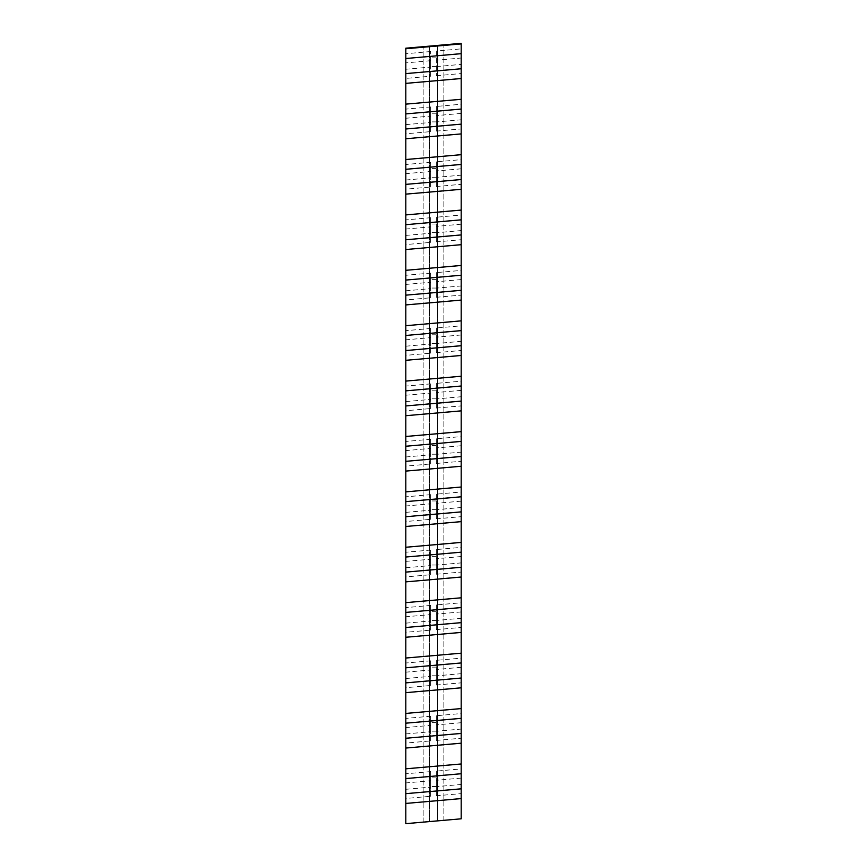<?xml version="1.0" encoding="UTF-8"?>
<svg xmlns="http://www.w3.org/2000/svg" width="867" height="867" viewBox="0 0 867 867"><rect width="100%" height="100%" fill="white"/><g stroke="black" fill="none" stroke-linecap="round" stroke-linejoin="round"><path stroke-width="0.65" stroke-dasharray="4.33 3.25" d="M430.639 62.164C430.639 56.583 430.639 56.583 430.639 62.164C430.639 56.583 430.639 56.583 430.639 62.164C430.639 67.745 430.639 67.745 430.639 62.164C430.639 67.745 430.639 67.745 430.639 62.164M436.361 62.164L436.361 57.84L436.361 62.164M430.639 76.231L430.639 51.543L430.639 76.231L405.81 78.398L405.81 53.721L405.81 69.241L430.639 67.073M436.361 51.045L436.361 75.732L436.361 51.045L461.19 48.866L461.19 73.554L461.19 58.024L436.361 60.202M430.639 51.543L405.81 53.721M430.639 60.701L405.81 62.879M405.81 69.241L405.81 78.398M436.361 75.732L461.19 73.554M436.361 66.575L461.19 64.396M461.19 58.024L461.19 48.866M405.81 823.65L405.81 48.194L429.36 46.135L429.36 821.591L405.81 823.65M405.81 133.789L405.81 109.112L405.81 133.789L430.639 131.621L430.639 106.934L405.81 109.112M405.81 189.179L405.81 164.492L405.81 189.179L430.639 187.012L430.639 162.324L405.81 164.492M405.81 244.57L405.81 219.882L405.81 244.57L430.639 242.402L430.639 217.715L405.81 219.882M405.81 299.96L405.81 275.272L405.81 299.96L430.639 297.782L430.639 273.105L405.81 275.272M405.81 355.351L405.81 330.663L405.81 355.351L430.639 353.172L430.639 328.495L405.81 330.663M405.81 410.741L405.81 386.053L405.81 410.741L430.639 408.563L430.639 383.886L405.81 386.053M405.81 466.132L405.81 441.444L405.81 466.132L430.639 463.953L430.639 439.276L405.81 441.444M405.81 521.522L405.81 496.834L405.81 521.522L430.639 519.344L430.639 494.667L405.81 496.834M405.81 576.902L405.81 552.225L405.81 576.902L430.639 574.734L430.639 550.046L405.81 552.225M405.81 632.292L405.81 607.615L405.81 632.292L430.639 630.125L430.639 605.437L405.81 607.615M405.81 687.683L405.81 663.006L405.81 687.683L430.639 685.515L430.639 660.827L405.81 663.006M405.81 743.073L405.81 718.396L405.81 743.073L430.639 740.906L430.639 716.218L405.81 718.396M405.81 798.464L405.81 773.787L405.81 798.464L430.639 796.296L430.639 771.608L405.81 773.787M443.85 820.323L443.85 44.867L443.85 820.323L429.36 821.591L429.36 46.135L423.15 46.677L461.19 43.35L461.19 818.806L437.64 820.865L437.64 45.409L437.64 820.865M461.19 104.257L461.19 128.945L461.19 104.257L436.361 106.435L436.361 131.112L461.19 128.945M461.19 159.647L461.19 184.335L461.19 159.647L436.361 161.826L436.361 186.503L461.19 184.335M461.19 215.038L461.19 239.725L461.19 215.038L436.361 217.216L436.361 241.893L461.19 239.725M461.19 270.428L461.19 295.116L461.19 270.428L436.361 272.606L436.361 297.283L461.19 295.116M461.19 325.819L461.19 350.506L461.19 325.819L436.361 327.997L436.361 352.674L461.19 350.506M461.19 381.209L461.19 405.897L461.19 381.209L436.361 383.377L436.361 408.064L461.19 405.897M461.19 436.6L461.19 461.277L461.19 436.6L436.361 438.767L436.361 463.455L461.19 461.277M461.19 491.99L461.19 516.667L461.19 491.99L436.361 494.157L436.361 518.845L461.19 516.667M461.19 547.38L461.19 572.057L461.19 547.38L436.361 549.548L436.361 574.236L461.19 572.057M461.19 602.771L461.19 627.448L461.19 602.771L436.361 604.938L436.361 629.626L461.19 627.448M461.19 658.161L461.19 682.838L461.19 658.161L436.361 660.329L436.361 685.017L461.19 682.838M461.19 713.552L461.19 738.229L461.19 713.552L436.361 715.719L436.361 740.407L461.19 738.229M461.19 768.931L461.19 793.619L461.19 768.931L436.361 771.11L436.361 795.787L461.19 793.619M405.81 124.631L430.639 122.464L430.639 131.621M430.639 106.934L430.639 116.091L405.81 118.259M430.639 116.091L430.639 122.464M405.81 180.022L430.639 177.854L430.639 187.012M430.639 162.324L430.639 171.482L405.81 173.649M430.639 171.482L430.639 177.854M405.81 235.412L430.639 233.245L430.639 242.402M430.639 217.715L430.639 226.872L405.81 229.04M430.639 226.872L430.639 233.245M405.81 290.803L430.639 288.635L430.639 297.782M430.639 273.105L430.639 282.263L405.81 284.43M430.639 282.263L430.639 288.635M405.81 346.193L430.639 344.015L430.639 353.172M430.639 328.495L430.639 337.653L405.81 339.821M430.639 337.653L430.639 344.015M405.81 401.584L430.639 399.405L430.639 408.563M430.639 383.886L430.639 393.044L405.81 395.211M430.639 393.044L430.639 399.405M405.81 456.974L430.639 454.796L430.639 463.953M430.639 439.276L430.639 448.423L405.81 450.602M430.639 448.423L430.639 454.796M405.81 512.364L430.639 510.186L430.639 519.344M430.639 494.667L430.639 503.814L405.81 505.992M430.639 503.814L430.639 510.186M405.81 567.755L430.639 565.577L430.639 574.734M430.639 550.046L430.639 559.204L405.81 561.383M430.639 559.204L430.639 565.577M405.81 623.145L430.639 620.967L430.639 630.125M430.639 605.437L430.639 614.595L405.81 616.773M430.639 614.595L430.639 620.967M405.81 678.525L430.639 676.358L430.639 685.515M430.639 660.827L430.639 669.985L405.81 672.163M430.639 669.985L430.639 676.358M405.81 733.916L430.639 731.748L430.639 740.906M430.639 716.218L430.639 725.376L405.81 727.554M430.639 725.376L430.639 731.748M405.81 789.306L430.639 787.138L430.639 796.296M430.639 771.608L430.639 780.766L405.81 782.934M430.639 780.766L430.639 787.138M461.19 113.414L436.361 115.593L436.361 106.435M436.361 131.112L436.361 121.965L461.19 119.787M436.361 121.965L436.361 115.593M461.19 168.805L436.361 170.983L436.361 161.826M436.361 186.503L436.361 177.345L461.19 175.177M436.361 177.345L436.361 170.983M461.19 224.195L436.361 226.374L436.361 217.216M436.361 241.893L436.361 232.735L461.19 230.568M436.361 232.735L436.361 226.374M461.19 279.586L436.361 281.753L436.361 272.606M436.361 297.283L436.361 288.126L461.19 285.958M436.361 288.126L436.361 281.753M461.19 334.976L436.361 337.144L436.361 327.997M436.361 352.674L436.361 343.516L461.19 341.349M436.361 343.516L436.361 337.144M461.19 390.367L436.361 392.534L436.361 383.377M436.361 408.064L436.361 398.907L461.19 396.739M436.361 398.907L436.361 392.534M461.19 445.757L436.361 447.925L436.361 438.767M436.361 463.455L436.361 454.297L461.19 452.13M436.361 454.297L436.361 447.925M461.19 501.148L436.361 503.315L436.361 494.157M436.361 518.845L436.361 509.688L461.19 507.52M436.361 509.688L436.361 503.315M461.19 556.538L436.361 558.706L436.361 549.548M436.361 574.236L436.361 565.078L461.19 562.9M436.361 565.078L436.361 558.706M461.19 611.929L436.361 614.096L436.361 604.938M436.361 629.626L436.361 620.469L461.19 618.29M436.361 620.469L436.361 614.096M461.19 667.308L436.361 669.487L436.361 660.329M436.361 685.017L436.361 675.859L461.19 673.681M436.361 675.859L436.361 669.487M461.19 722.699L436.361 724.877L436.361 715.719M436.361 740.407L436.361 731.249L461.19 729.071M436.361 731.249L436.361 724.877M461.19 778.089L436.361 780.267L436.361 771.11M436.361 795.787L436.361 786.64L461.19 784.462M436.361 786.64L436.361 780.267M423.15 822.133L423.15 46.677L423.15 822.133M430.639 117.554L430.639 121.879L430.639 117.554M430.639 172.945L430.639 168.621L430.639 172.945M430.639 228.335L430.639 232.659L430.639 228.335M430.639 283.726L430.639 279.391L430.639 283.726M430.639 339.116L430.639 334.781L430.639 339.116M430.639 394.507L430.639 390.172L430.639 394.507M430.639 449.897L430.639 445.562L430.639 449.897M430.639 505.277L430.639 509.612L430.639 505.277M430.639 560.667L430.639 565.002L430.639 560.667M430.639 616.058L430.639 620.393L430.639 616.058M430.639 671.448L430.639 675.772L430.639 671.448M430.639 726.839L430.639 731.163L430.639 726.839M430.639 782.229L430.639 786.553L430.639 782.229M436.361 117.554L436.361 113.23L436.361 117.554M436.361 172.945L436.361 168.621L436.361 172.945M436.361 228.335L436.361 224.011L436.361 228.335M436.361 283.726L436.361 279.391L436.361 283.726M436.361 339.116L436.361 334.781L436.361 339.116M436.361 394.507L436.361 390.172L436.361 394.507M436.361 449.897L436.361 445.562L436.361 449.897M436.361 505.277L436.361 509.612L436.361 505.277M436.361 560.667L436.361 565.002L436.361 560.667M436.361 616.058L436.361 620.393L436.361 616.058M436.361 671.448L436.361 675.772L436.361 671.448M436.361 726.839L436.361 722.514L436.361 726.839M436.361 782.229L436.361 777.905L436.361 782.229M436.361 57.84L430.639 57.84M436.361 66.488L430.639 66.488M436.361 113.23L430.639 113.23M436.361 121.879L430.639 121.879M436.361 168.621L430.639 168.621M436.361 177.269L430.639 177.269M436.361 224.011L430.639 224.011M436.361 232.659L430.639 232.659M436.361 279.391L430.639 279.391M436.361 288.05L430.639 288.05M436.361 334.781L430.639 334.781M436.361 343.44L430.639 343.44M436.361 390.172L430.639 390.172M436.361 398.831L430.639 398.831M436.361 445.562L430.639 445.562M436.361 454.221L430.639 454.221M436.361 500.953L430.639 500.953M436.361 509.612L430.639 509.612M436.361 556.343L430.639 556.343M436.361 565.002L430.639 565.002M436.361 611.734L430.639 611.734M436.361 620.393L430.639 620.393M436.361 667.124L430.639 667.124M436.361 675.772L430.639 675.772M436.361 722.514L430.639 722.514M436.361 731.163L430.639 731.163M436.361 777.905L430.639 777.905M436.361 786.553L430.639 786.553"/><path stroke-width="1.3" d="M461.19 788.818L405.81 793.663L405.81 48.194L461.19 43.35L461.19 818.806L405.81 823.65L405.81 803.438L461.19 798.583M405.81 793.663L405.81 803.438M405.81 768.812L461.19 763.968M461.19 743.192L405.81 748.048M405.81 778.577L461.19 773.732M443.85 820.323L437.64 820.865M461.19 43.903L405.81 48.747M461.19 53.667L405.81 58.512M461.19 68.753L405.81 73.597M461.19 78.518L405.81 83.373M461.19 99.293L405.81 104.138M461.19 109.058L405.81 113.902M461.19 124.144L405.81 128.988M461.19 133.908L405.81 138.753M461.19 154.684L405.81 159.528M461.19 164.448L405.81 169.293M461.19 179.534L405.81 184.378M461.19 189.299L405.81 194.143M461.19 210.074L405.81 214.918M461.19 219.839L405.81 224.683M461.19 234.924L405.81 239.769M461.19 244.689L405.81 249.533M461.19 265.465L405.81 270.309M461.19 275.229L405.81 280.074M461.19 290.315L405.81 295.159M461.19 300.08L405.81 304.924M461.19 320.855L405.81 325.699M461.19 330.62L405.81 335.464M461.19 345.705L405.81 350.55M461.19 355.47L405.81 360.314M461.19 376.245L405.81 381.09M461.19 386.01L405.81 390.854M461.19 401.096L405.81 405.94M461.19 410.86L405.81 415.705M461.19 431.636L405.81 436.48M461.19 441.401L405.81 446.245M461.19 456.486L405.81 461.331M461.19 466.251L405.81 471.095M461.19 487.016L405.81 491.871M461.19 496.791L405.81 501.635M461.19 511.877L405.81 516.721M461.19 521.641L405.81 526.486M461.19 542.406L405.81 547.261M461.19 552.181L405.81 557.026M461.19 567.267L405.81 572.112M461.19 577.032L405.81 581.876M461.19 597.797L405.81 602.641M461.19 607.561L405.81 612.416M461.19 622.647L405.81 627.502M461.19 632.422L405.81 637.267M461.19 653.187L405.81 658.031M461.19 662.952L405.81 667.807M461.19 678.037L405.81 682.882M461.19 687.813L405.81 692.657M461.19 708.577L405.81 713.422M461.19 718.342L405.81 723.186M461.19 733.428L405.81 738.272"/></g></svg>
